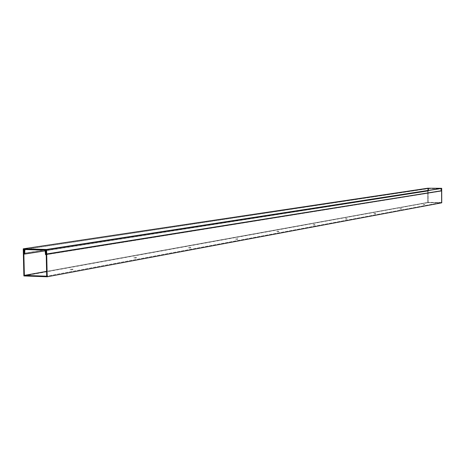 <?xml version="1.0" encoding="UTF-8"?>
<svg xmlns="http://www.w3.org/2000/svg" width="465" height="465" viewBox="0 0 465 465"><rect width="100%" height="100%" fill="white"/><g stroke="black" fill="none" stroke-linecap="round" stroke-linejoin="round"><path stroke-width="0.35" stroke-dasharray="2.33 1.74" d="M441.704 190.697L46.111 253.937M441.355 190.697L441.349 188.674L46.029 250.129M24.011 253.28L428.12 190.592L428.114 188.575L23.843 249.513M428.114 188.575L441.349 188.674M428.12 190.592L23.355 253.28M427.765 188.215L427.777 190.586M423.714 204.466L424.679 204.42L423.714 204.466M423.714 204.78L424.679 204.734L423.714 204.78M400.365 208.75L401.394 208.704L400.365 208.75M400.371 209.081L401.394 209.035L400.371 209.081M374.534 213.499L375.627 213.441L374.534 213.499M374.54 213.848L375.633 213.79L374.54 213.848M345.797 218.777L346.966 218.713L345.797 218.777M345.797 219.143L346.971 219.085L345.797 219.143M313.631 224.688L314.892 224.612L313.631 224.688M313.637 225.077L314.892 225.002L313.637 225.077M277.384 231.343L278.75 231.262L277.384 231.343M277.39 231.762L278.756 231.675L277.39 231.762M236.237 238.905L237.72 238.812L236.237 238.905M236.243 239.347L237.725 239.248L236.243 239.347M189.116 247.56L190.737 247.45L189.116 247.56M189.121 248.037L190.749 247.926L189.121 248.037M134.612 257.575L136.414 257.441L134.612 257.575M134.618 258.087L136.419 257.953L134.618 258.087M70.849 269.287L72.866 269.125L70.849 269.287M70.86 269.84L72.877 269.683L70.86 269.84M428.486 191.005L45.146 250.868L428.486 191.005L428.678 188.598L24.354 249.531L428.329 188.592L428.166 190.621L23.669 253.286L427.777 190.615L427.829 202.659L23.878 275.943L427.829 202.659L441.75 202.821L427.829 202.659L427.777 190.615L428.166 190.621L428.329 188.592L428.678 188.598L428.486 191.005L23.866 254.064L428.073 190.999L428.12 202.356L46.587 271.362L428.12 202.356L441.454 202.507L46.692 276.187L441.454 202.507L428.12 202.356L428.073 190.999L428.486 191.005M441.407 191.109L46.221 254.715L441.407 191.109L441.454 202.507L441.407 191.109L440.994 191.103L45.518 254.698L440.994 191.103L440.779 188.685L45.221 250.106L441.128 188.691L45.808 250.124L441.128 188.691L441.308 190.726L46.343 253.942L441.518 190.731L441.128 188.691L440.779 188.685L440.994 191.103L441.407 191.109M424.679 204.734L424.679 204.42L424.679 204.734M401.394 209.035L401.394 208.704L401.394 209.035M375.633 213.79L375.627 213.441L375.633 213.79M346.971 219.085L346.966 218.713L346.971 219.085M314.892 225.002L314.892 224.612L314.892 225.002M278.756 231.675L278.75 231.262L278.756 231.675M237.725 239.248L237.72 238.812L237.725 239.248M190.749 247.926L190.737 247.45L190.749 247.926M136.419 257.953L136.414 257.441L136.419 257.953M72.877 269.683L72.866 269.125L72.877 269.683M70.232 269.747L70.221 269.194L70.232 269.747M133.996 257.999L133.984 257.494L133.996 257.999M188.505 247.961L188.499 247.49L188.505 247.961M235.639 239.277L235.633 238.836L235.639 239.277M276.803 231.698L276.797 231.285L276.803 231.698M313.055 225.025L313.055 224.636L313.055 225.025M345.233 219.096L345.233 218.73L345.233 219.096M373.988 213.801L373.988 213.452L373.988 213.801M399.83 209.041L399.83 208.709L399.83 209.041M423.191 204.74L423.191 204.426L423.191 204.74"/><path stroke-width="0.7" d="M441.698 188.319L46.605 249.467L46.703 253.954L46.111 253.937L46.029 250.129L23.843 249.513L23.93 253.297L23.355 253.28L23.25 248.822L427.765 188.215L441.698 188.319L441.704 190.697L46.703 253.954M46.605 249.467L23.25 248.822M24.558 254.082L24.79 249.566L24.209 249.548L24.011 253.355L23.355 253.338L23.878 275.943L47.203 276.785L23.878 275.943L23.355 253.338L24.011 253.355L24.354 249.531L24.941 249.542L24.558 254.082L23.866 254.064L24.354 275.385L46.587 271.362L24.354 275.385L46.692 276.187L24.354 275.385L23.866 254.064L45.146 250.868L24.558 254.082M46.221 254.715L46.692 276.187L46.221 254.715L45.518 254.698L45.076 250.129L45.663 250.147L46.035 253.995L46.703 254.012L47.203 276.785L441.75 202.821L47.203 276.785L46.703 254.012L441.704 190.731L441.75 202.821L441.704 190.731L46.703 254.012L46.035 253.995L46.343 253.942L46.035 253.995L45.663 250.147L45.076 250.129L45.518 254.698L46.221 254.715"/></g></svg>
